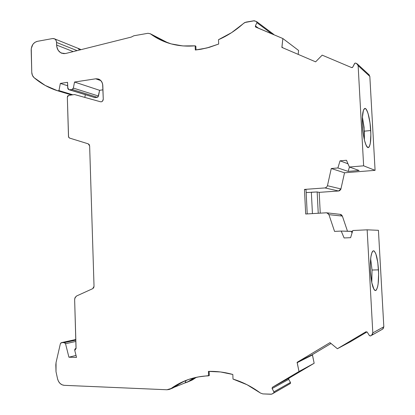 <?xml version="1.0" encoding="UTF-8"?>
<svg xmlns="http://www.w3.org/2000/svg" width="415" height="415" viewBox="0 0 415 415"><rect width="100%" height="100%" fill="white"/><g stroke="black" fill="none" stroke-linecap="round" stroke-linejoin="round"><path stroke-width="0.62" d="M169.751 389.254L172.754 388.041L181.5 382.547L173.932 387.366L171.058 388.523L184.908 380.846C192.368 377.806 200.263 376.13 208.595 375.829L208.413 371.404C216.48 371.14 224.614 372.167 232.82 374.475L233.017 379.087C242.614 381.976 251.739 386.619 260.392 393.01L262.809 393.897L271.602 394.183L290.23 383.595L272.214 393.934L270.938 394.25L262.809 393.897L260.392 393.01L247.06 384.731L233.017 379.087C242.614 381.976 251.739 386.619 260.392 393.01L262.809 393.897L270.938 394.25L272.214 393.934L290.23 383.595L290.469 382.428L273.962 391.812L273.708 393.052L274.087 392.154L272.095 388.559L288.695 379.383L290.469 382.428L273.962 391.812L272.095 388.559L272.349 387.314L288.939 378.215L288.695 379.383L290.469 382.428L273.962 391.812L273.708 393.052L290.23 383.595L272.214 393.934L290.459 383.382L290.469 382.428L290.23 383.595L272.214 393.934M283.165 47.953L281.961 47.082L283.165 47.953L281.961 47.082L282.854 38.533L255.733 27.079L255.375 25.948L258.555 28.267L255.375 25.948L256.89 22.68L256.537 21.554L253.767 20.786L245.971 22.125L243.719 23.256C235.933 30.3 227.524 35.783 218.487 39.7C227.524 35.783 235.933 30.3 243.719 23.256L245.971 22.125L253.767 20.786L256.537 21.554L256.89 22.68L256.786 21.736L254.411 20.76L244.788 22.519L231.575 32.655L218.487 39.7L218.674 44.052L206.712 48.026L195.315 50.008L195.143 45.826L182.901 45.935L171.177 43.902L160.268 39.819L150.412 33.833L148.02 33.283L133.869 35.768L148.02 33.283L150.412 33.833L148.02 33.283L133.869 35.768L131.27 37.085L133.869 35.768L131.27 37.085L65.933 53.426L63.708 53.639L60.611 52.679L58.199 50.334L56.839 46.968L56.544 42.434L77.102 50.635L56.544 42.434L56.201 40.732L55.32 39.399L54.033 38.637L52.544 38.559L54.448 38.797C55.745 39.477 56.44 40.691 56.544 42.434L77.102 50.635M378.496 269.859C378.926 281.609 377.977 288.508 375.663 290.547C373.142 290.049 371.399 283.673 370.434 271.42C370.03 259.059 371.031 252.175 373.443 250.759C375.938 251.734 377.624 258.099 378.496 269.859L372.037 270.025L370.642 258.742L372.037 270.025L371.793 282.708L372.037 270.025L378.496 269.859C378.942 282.117 377.93 289.027 375.471 290.588C373.012 289.691 371.337 283.3 370.434 271.42L371.762 282.568L374.029 289.499L374.854 290.412L375.663 290.547L376.421 289.924L377.681 286.542L378.132 283.927L378.636 273.667L377.79 262.467L375.865 253.887L374.268 251.075L373.464 250.759L372.691 251.205L371.98 252.403L370.875 256.89L370.325 263.577L370.434 271.42C370.045 259.079 371.057 252.19 373.464 250.759C375.943 251.843 377.619 258.213 378.496 269.859L372.037 270.025L371.793 282.708M273.962 391.812L272.095 388.559L272.349 387.314L298.992 371.513L297.218 362.648L312.474 354.955L312.355 354.654L297.093 362.331L297.218 362.648L312.474 354.955L314.16 363.26L298.992 371.513L297.218 362.648L312.474 354.955L312.355 354.654L297.093 362.331L329.992 342.634L337.39 348.73L329.992 342.634L337.39 348.73L366.004 331.756L367.249 332.161L369.34 335.507L370.32 335.984L369.34 335.507L367.249 332.161L369.34 335.507L370.668 335.87L382.677 329.085L383.823 326.797L372.81 332.882L371.508 335.372L372.504 334.324L372.81 332.882L367.151 229.822L352.781 230.517L350.613 237.676L344.113 237.961L341.223 231.072L352.532 231.337M76.023 355.427L68.916 357.211L65.544 343.729L65.036 342.961L64.268 342.666L75.841 340.134L64.268 342.666L65.544 343.729L68.916 357.211L76.023 355.427L68.916 357.211L76.521 357.398L68.916 357.211L76.521 357.398L74.778 350.483C74.627 349.295 75.042 348.626 76.023 348.47L74.643 299.671L75.125 297.488L76.542 296.004L75.125 297.488L74.643 299.671L76.085 348.47L75.431 348.626L74.736 349.746L74.778 350.483L76.085 348.455M370.74 130.523C371.14 141.811 370.144 147.46 367.742 147.47C365.143 144.954 363.364 137.604 362.404 125.413C362.015 115.235 362.809 109.576 364.795 108.434C367.161 107.667 370.17 119.1 370.74 130.523L364.38 131.171L362.378 116.807L364.095 127.431L364.38 139.907L364.38 131.171L370.74 130.523C371.155 140.664 370.351 146.345 368.328 147.574C366.056 148.363 362.985 137.132 362.404 125.413L363.151 133.215L364.443 140.166L366.061 145.167L367.742 147.47L368.53 147.507L369.236 146.801L370.315 143.325L370.87 134.18L370.03 123.068L368.069 113.513L366.429 109.602L365.594 108.647L364.795 108.434L363.421 110.266L362.316 118.031L362.404 125.413C362.046 113.617 363.109 108.03 365.594 108.647C368.152 111.677 369.869 118.965 370.74 130.523L364.38 131.171L364.38 139.907M307.225 213.912L306.021 189.728L304.46 189.416L306.021 189.728L307.225 213.912L306.021 189.728L304.46 189.416L324.945 187.928L326.553 187.253L327.451 185.728L331.269 168.516L337.898 167.961L340.035 160.828L347.993 163.8L340.035 160.828L346.473 160.268L349.373 167.012L363.633 165.824L358.135 65.669L356.61 63.474L355.271 63.049L354.493 63.62L352.817 67.054L354.493 63.62L355.271 63.049L356.61 63.474L357.6 64.221L358.135 65.669L369.832 76.402L368.785 74.55L369.832 76.402L375.082 170.342L363.633 165.824L358.135 65.669L357.689 64.341L355.743 63.111L354.815 63.236L352.817 67.054L351.572 67.567L322.175 55.148L315.613 61.84L322.175 55.148L315.613 61.84L281.873 47.398L281.961 47.082L281.873 47.398L315.613 61.84L281.873 47.398L282.854 38.533L298.587 50.459L298.178 54.381M71.567 94.973L55.148 89.951C47.403 87.155 40.385 83.067 34.092 77.683C32.64 76.381 31.862 74.591 31.763 72.319L32.417 75.369L34.092 77.683L45.219 85.443L57.664 90.792L71.567 94.973L57.664 90.792L58.966 90.6L72.838 94.791L58.966 90.6L60.336 83.425L67.645 85.749L60.336 83.425L67.541 82.326L67.878 88.613L68.989 89.713L69.751 89.775L68.942 89.697L67.702 87.747L67.541 82.326L67.702 87.747C67.863 89.137 68.548 89.811 69.751 89.775L72.122 89.427L97.297 97.302L95.014 97.624L69.751 89.775L72.122 89.427L97.297 97.302L98.49 96.036L73.367 88.084L72.122 89.427L72.916 88.986L73.367 88.084L74.529 82.035L99.6 90.314L98.49 96.036L73.367 88.084L74.529 82.035L95.709 78.803L98.822 79.182C101.27 80.36 102.604 82.523 102.821 85.682L103.262 99.169C103.06 101.042 102.157 101.919 100.56 101.789L74.55 94.542L68.605 95.403L67.686 95.99L67.334 97.141L68.605 95.403L74.55 94.542L68.605 95.403L67.334 97.141L68.568 137.116L69.409 138.019L68.496 136.654L67.334 97.141L68.496 136.654L69.409 138.019L88.229 143.834L89.64 145.919L94.029 286.329L92.742 288.648L76.542 296.004L92.742 288.648L76.542 296.004L74.876 298.069L74.643 299.671L76.023 348.47M69.103 89.749L95.014 97.624L69.751 89.775L72.122 89.427L97.297 97.302L95.014 97.624L69.751 89.775M68.916 357.211L65.544 343.729L75.878 341.441M281.961 47.082L282.854 38.533L255.479 26.897L255.375 25.948L256.89 22.68L272.053 33.973M273.983 34.787L273.667 34.341M173.532 387.636L171.058 388.523L179.519 383.33L188.69 379.435L198.432 376.908L209.3 375.539L209.129 371.384M85.319 94.776L84.816 97.401M75.841 340.134L64.268 342.666L61.607 342.624L75.821 339.532L61.192 342.697L60.367 343.734L61.368 342.645L75.821 339.532M65.544 343.729L64.268 342.666L61.607 342.624L60.367 343.734L56.051 362.544L55.823 364.91L56.009 371.695L56.051 362.544L60.367 343.734L56.051 362.544L56.009 371.695L57.55 378.807L58.474 381.323L60.014 383.393L62.001 384.778L64.211 385.327C60.844 384.907 58.624 382.734 57.55 378.807L56.009 371.695L57.55 378.807C58.624 382.734 60.844 384.907 64.211 385.327L166.929 389.758L169.097 389.493L171.058 388.523L169.725 389.27L166.929 389.758L64.211 385.327L166.929 389.758L171.058 388.523C182.061 380.654 194.578 376.421 208.595 375.829L209.3 375.539L208.595 375.829L208.413 371.404L220.562 371.97L232.82 374.475L233.017 379.087L232.82 374.475C224.614 372.167 216.48 371.14 208.413 371.404L208.595 375.829M186.76 382.386L192.565 379.844L185.121 382.863L186.06 380.394L185.121 382.863L173.885 387.397M381.774 329.614L370.668 335.87M312.433 213.606L311.354 192.218L312.433 213.606L311.354 192.218L317.159 191.953L318.243 213.263M381.805 329.598L383.133 328.706L383.823 326.797L372.81 332.882L367.151 229.822L378.433 230.309L383.823 326.797L372.81 332.882L367.151 229.822L352.781 230.517L350.613 237.676L344.113 237.961L341.223 231.072L334.547 231.394L328.945 214.664L327.892 213.263L326.221 212.796L305.684 214.005L304.46 189.416L305.684 214.005L326.221 212.796L326.932 212.848L328.945 214.664L342.37 216.08L339.984 214.322L341.374 214.763L342.37 216.08L339.984 214.322M186.294 380.301L181.5 382.547M160.512 39.939L157.819 38.336L163.718 41.365M196.01 49.935L195.859 46.215L195.143 45.826L195.315 50.008L201.358 49.172L208.05 47.678L218.674 44.052L218.487 39.7L218.674 44.052L209.383 47.31L200.025 49.395L195.315 50.008L195.143 45.826L195.859 46.215L196.01 49.935L195.859 46.215L195.143 45.826C180.276 47.102 166.913 44.156 155.06 36.971L150.412 33.833L168.241 43.03M73.232 51.6L56.622 45.059L56.544 42.434L56.622 45.059L73.232 51.6L56.622 45.059C56.855 48.928 58.432 51.595 61.353 53.063L65.373 53.545C60.211 53.82 57.291 50.993 56.622 45.059M80.904 49.681L79.893 49.095L80.909 49.681L78.357 48.98L79.794 49.063M72.838 94.791L58.966 90.6L57.664 90.792C48.934 88.027 41.075 83.654 34.092 77.683C32.64 76.381 31.862 74.591 31.763 72.319L31.177 50.023C31.431 45.401 33.454 42.512 37.257 41.36L34.865 42.372L32.868 44.374L31.26 48.534L31.763 72.319L31.177 50.023C31.431 45.401 33.454 42.512 37.257 41.36L52.544 38.559C54.894 38.408 56.227 39.695 56.544 42.434M100.861 80.624L95.709 78.803L98.345 79.006L100.627 80.38L102.199 82.725L102.64 84.152L103.262 99.169L102.443 101.244L101.54 101.779L100.56 101.789L74.55 94.542L100.56 101.789C102.157 101.919 103.06 101.042 103.262 99.169L102.821 85.682C102.24 80.941 99.87 78.648 95.709 78.803L100.861 80.624L95.709 78.803L74.529 82.035L99.6 90.314L98.49 96.036L73.367 88.084L72.122 89.427M190.693 380.768L196.373 377.318L192.565 379.844L188.182 381.613L194.365 377.775L188.182 381.613L185.676 382.744L185.121 382.863L186.06 380.394M209.554 371.378L209.134 371.503L209.554 371.378M288.695 379.383L272.095 388.559L288.695 379.383L288.939 378.215L288.695 379.383L290.469 382.428M337.39 348.73L350.436 341.752L337.39 348.73L365.926 331.798L367.249 332.161L365.926 331.798L337.39 348.73L350.436 341.752L367.031 331.912M352.029 233.002L351.349 231.394L352.029 233.002L351.349 231.394L341.223 231.072L334.547 231.394L328.945 214.664L342.37 216.08L347.5 231.269L342.37 216.08L328.945 214.664L328.094 213.414L326.475 212.791L305.684 214.005L304.46 189.416L324.945 187.928L326.553 187.253L327.451 185.728L331.269 168.516L337.898 167.961L340.035 160.828L346.473 160.268L349.373 167.012L359.105 170.508L348.138 171.395L337.898 167.961L340.035 160.828L346.473 160.268L349.373 167.012L359.105 170.508L348.138 171.395L337.898 167.961L331.269 168.516L344.528 172.785L331.269 168.516L327.451 185.728L340.933 188.934L327.451 185.728L326.553 187.253L324.945 187.928L338.562 190.993L340.933 188.934L344.528 172.785L331.269 168.516M352.817 67.054L352.278 67.562L351.572 67.567L322.175 55.148L351.572 67.567L352.817 67.054M65.933 53.426L131.27 37.085L65.933 53.426M57.664 90.792L58.966 90.6L60.336 83.425L67.541 82.326L60.336 83.425L67.645 85.749M88.229 143.834L89.23 144.596L89.64 145.919L94.029 286.329L93.702 287.735L92.742 288.648L94.029 286.329L89.64 145.919L88.229 143.834L69.409 138.019L88.229 143.834M312.474 354.955L314.16 363.26L312.355 354.654L297.093 362.331L298.992 371.513L314.16 363.26L288.939 378.215L272.349 387.314L298.992 371.513L314.16 363.26L288.939 378.215L272.349 387.314L298.992 371.513M349.446 167.038L348.138 171.395L349.446 167.038L348.138 171.395L337.898 167.961M358.135 65.669L369.832 76.402L375.082 170.342L363.633 165.824L349.373 167.012L363.633 165.824L358.135 65.669L369.832 76.402L375.082 170.342L344.528 172.785L340.933 188.934L327.451 185.728M282.854 38.533L298.587 50.459L282.854 38.533L255.733 27.079L255.375 25.948L256.89 22.68M73.367 88.084L74.529 82.035L99.6 90.314L102.956 89.832L99.6 90.314L98.059 96.892L97.297 97.302L94.231 97.546M312.355 354.654L330.983 343.516M297.093 362.331L329.992 342.634L297.093 362.331L297.218 362.648M351.349 231.394L341.223 231.072L344.113 237.961L350.613 237.676L352.781 230.517L367.151 229.822L378.433 230.309L383.823 326.797L382.599 329.131M320.25 213.149L319.187 192.358L320.25 213.149L319.187 192.358L317.159 191.953L306.161 192.586M304.46 189.416L324.945 187.928L338.562 190.993L339.371 190.801L340.622 189.717L340.933 188.934L344.528 172.785L375.082 170.342L363.633 165.824M317.159 191.953L319.187 192.358L338.562 190.993L319.187 192.358L317.159 191.953L311.354 192.218M258.555 28.267L255.375 25.948M58.966 90.6L60.336 83.425M97.297 97.302L98.49 96.036M64.268 342.666L61.607 342.624M173.932 387.366L171.058 388.523M347.993 163.8L340.035 160.828M369.832 76.402L368.785 74.55M196.373 377.318L192.565 379.844L185.676 382.744M209.575 371.373L209.134 371.508M194.37 377.775L188.182 381.613M272.095 388.559L272.349 387.314M372.81 332.882L371.508 335.372M341.223 231.072L334.547 231.394L328.945 214.664M195.143 45.826C178.113 47.227 163.204 43.227 150.412 33.833M74.529 82.035L95.709 78.803M324.945 187.928L338.562 190.993L340.933 188.934M348.138 171.395L359.105 170.508L349.373 167.012M102.956 89.832L99.6 90.314M314.16 363.26L288.939 378.215M367.151 229.822L378.433 230.309L383.823 326.797M347.5 231.269L342.37 216.08M319.187 192.358L338.562 190.993M375.082 170.342L344.528 172.785M76.085 348.418L75.779 348.491M256.74 21.684L273.776 34.424M184.908 380.846L186.086 380.379M357.6 64.221L369.324 75.042M150.183 33.677L168.423 43.087M54.458 38.803L80.194 49.219M61.379 342.645L75.821 339.506M371.591 335.32L382.677 329.085M326.932 212.848L340.466 214.379M158.286 38.631L155.06 36.971M62.053 53.333L61.353 53.063"/></g></svg>

